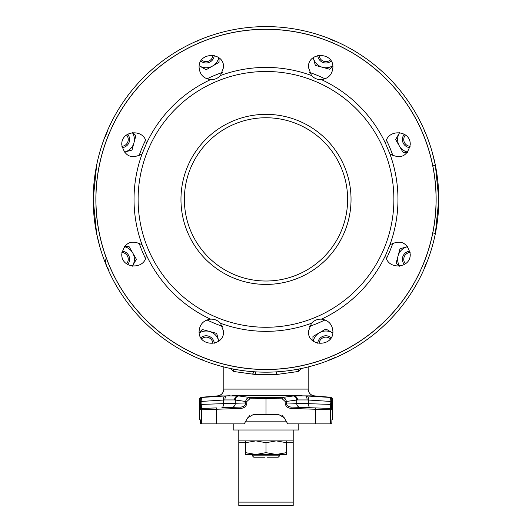 <?xml version="1.0" encoding="UTF-8"?>
<svg xmlns="http://www.w3.org/2000/svg" width="532" height="532" viewBox="0 0 532 532"><rect width="100%" height="100%" fill="white"/><g stroke="black" fill="none" stroke-linecap="round" stroke-linejoin="round"><path stroke-width="0.8" d="M432.809 232.87L435.382 233.521L438.787 199.387A172.787 172.787 0 0 1 266 372.174A172.787 172.787 0 0 1 93.213 199.387L96.618 233.521L99.79 246.602A4.083 2.939 164.1 0 1 99.77 245.491M436.067 199.387A170.067 170.067 0 0 1 266 369.447A170.067 170.067 0 0 1 95.933 199.387A170.067 170.067 0 0 1 266 29.32A170.067 170.067 0 0 1 436.067 199.387M389.889 153.908C400.556 159.454 407.332 156.395 410.225 144.717C411.003 129.422 385.953 128.624 385.76 143.946L389.889 153.908A131.969 131.969 0 0 1 389.883 244.866L385.76 254.828A131.969 131.969 0 0 1 321.441 319.147C317.498 318.994 314.173 320.37 311.479 323.27A131.969 131.969 0 0 1 220.521 323.27C217.834 320.377 214.516 319 210.559 319.147A131.969 131.969 0 0 1 146.24 254.821L142.111 244.866A131.969 131.969 0 0 1 142.117 153.901L146.24 143.939C146.054 128.631 121.01 129.396 121.775 144.717C124.661 156.388 131.444 159.447 142.117 153.901M385.76 254.828C385.946 270.136 410.99 269.372 410.225 254.057C407.339 242.386 400.556 239.32 389.883 244.866M311.479 323.27L308.42 331.37C307.662 347.163 333.67 347.163 332.912 331.37C332.287 324.287 328.463 320.217 321.441 319.147M210.559 319.147C203.53 320.211 199.706 324.287 199.088 331.363C198.33 347.17 224.338 347.15 223.573 331.363L220.521 323.27M142.111 244.866C131.444 239.314 124.668 242.379 121.775 254.05C120.997 269.352 146.047 270.15 146.24 254.821M393.886 199.387A127.886 127.886 0 0 1 266 327.273A127.886 127.886 0 0 1 138.114 199.387A127.886 127.886 0 0 1 266 71.494A127.886 127.886 0 0 1 393.886 199.387M180.966 199.387A85.034 85.034 0 0 1 266 114.353A85.034 85.034 0 0 1 351.034 199.387A85.034 85.034 0 0 1 266 284.421A85.034 85.034 0 0 1 180.966 199.387M184.371 199.387A81.629 81.629 0 0 1 266 117.752A81.629 81.629 0 0 1 347.629 199.387A81.629 81.629 0 0 1 266 281.016A81.629 81.629 0 0 1 184.371 199.387M332.912 67.404C333.67 51.604 307.662 51.617 308.427 67.404L311.479 75.504C314.166 78.397 317.484 79.767 321.441 79.627C328.47 78.556 332.294 74.487 332.912 67.404M223.58 67.404C224.338 51.604 198.33 51.611 199.088 67.404C199.713 74.48 203.537 78.556 210.559 79.627C214.502 79.773 217.827 78.397 220.521 75.497L223.58 67.404M214.263 55.514A8.166 8.166 0 0 1 200.857 61.067M212.913 55.261A6.803 6.803 0 0 1 201.628 59.943M127.68 134.237A8.166 8.166 0 0 1 122.134 147.643M126.55 135.015A6.803 6.803 0 0 1 121.881 146.3M122.127 251.124A8.166 8.166 0 0 1 127.687 264.53M121.875 252.467A6.803 6.803 0 0 1 126.556 263.759M200.857 337.7A8.166 8.166 0 0 1 214.263 343.253M201.628 338.831A6.803 6.803 0 0 1 212.913 343.506M317.737 343.253A8.166 8.166 0 0 1 331.143 337.7M319.087 343.506A6.803 6.803 0 0 1 330.372 338.831M404.32 264.53A8.166 8.166 0 0 1 409.866 251.124M405.451 263.759A6.803 6.803 0 0 1 410.119 252.474M409.873 147.643A8.166 8.166 0 0 1 404.313 134.244M410.125 146.3A6.803 6.803 0 0 1 405.444 135.015M331.143 61.067A8.166 8.166 0 0 1 317.737 55.521M330.372 59.936A6.803 6.803 0 0 1 319.087 55.261M233.209 423.871L233.209 429.996L298.791 429.996L298.791 423.871M255.792 454.481L245.591 454.481L245.591 452.659L255.799 454.481L276.208 454.481L266 452.659L255.799 454.481M252.394 454.481L252.394 455.844L279.606 455.844L279.606 454.481M279.606 455.844L278.243 457.201L267.363 457.201M264.637 457.201L253.757 457.201L252.394 455.844M307.582 407.638L330.153 408.423L330.891 401.454L307.064 399.944L297.481 399.944L286.302 401.454L286.302 402.937C286.595 405.344 288.171 406.714 291.031 407.06L329.301 408.396A1.363 1.357 -88 0 1 330.618 409.753L315.523 409.274L315.523 423.871L331.775 423.871L331.915 419.788L332.347 419.788L332.347 398.694L331.775 398.82L331.675 401.454L330.891 401.454L330.532 397.464L331.103 397.338L330.532 397.464A1.363 1.357 62.3 0 1 331.775 398.82M201.109 404.679L200.325 404.766L200.225 398.82A1.363 1.357 -62.3 0 1 201.468 397.464L226.619 395.875L238.788 395.961A4.083 3.697 -83.8 0 0 235.284 400.024L235.284 403.303A4.083 3.697 -92 0 1 231.726 407.379L221.857 407.725A4.083 1.722 -92 0 0 223.44 403.648L245.698 402.937L245.698 401.454L234.519 399.944L224.936 399.944L201.109 401.454L201.109 404.679L201.847 408.423L216.477 407.911L202.699 408.396A1.363 1.357 -92 0 0 201.382 409.753L201.382 423.871L244.235 423.871L247.766 417.746L253.658 414.348L266 414.348L266 398.694L249.767 398.82L246.881 401.454L245.698 401.454C245.99 399.04 247.353 397.71 249.787 397.464L282.213 397.464L294.11 395.875L305.381 395.875L330.532 397.464M246.881 401.454L246.881 402.937C246.522 406.142 244.554 407.971 240.969 408.416L200.531 409.786A1.363 1.357 -92 0 1 201.847 408.423L216.936 407.898L201.847 408.423L201.109 404.426L223.44 403.648L223.44 400.024A4.083 1.722 -92.9 0 1 224.863 395.961L217.615 395.875L200.897 397.338L199.653 398.694L199.653 419.788L200.251 419.788L200.418 423.871L201.382 423.871M330.891 404.679L330.153 408.423L320.723 408.097M432.23 245.491A4.083 2.939 -164.1 0 1 432.21 246.602M96.618 165.246L93.213 199.387A172.787 172.787 0 0 1 266 26.6A172.787 172.787 0 0 1 438.787 199.387L435.382 165.246L432.21 152.165A4.083 2.939 164.1 0 1 432.23 153.282M315.456 423.871L313.9 423.871M283.742 417.008L287.765 423.871L315.523 423.871M315.523 407.911L315.523 409.274L291.031 408.416C287.446 407.971 285.478 406.142 285.119 402.937L285.119 401.454L282.233 398.82L266 398.694L266 397.338M284.234 417.746L278.342 414.348L266 414.348M238.788 395.961L249.787 397.464L249.767 398.82M301.677 368.45L298.213 371.509L276.301 374.548L255.699 374.548L233.787 371.509L230.323 368.45M248.843 416.343L249.461 415.791M281.867 415.332L283.164 416.35M105.023 258.738L106.367 265.508L105.389 262.343M107.803 268.261L109.166 270.116M302.209 395.748L232.57 395.688M229.671 395.755L226.619 395.875A4.083 1.975 -92.5 0 0 224.936 399.944M200.225 398.82L199.653 398.694M200.378 421.829L200.251 419.788M99.79 152.165A4.083 2.939 -164.1 0 0 99.77 153.282M432.809 165.898L435.382 165.246M332.347 398.694L331.103 397.338L314.385 395.875L305.381 395.875A4.083 1.975 -87.5 0 1 307.064 399.944M282.233 398.82L282.213 397.464C284.647 397.703 286.01 399.033 286.302 401.454L285.119 401.454M285.119 402.937L331.675 404.426L331.469 409.786A1.363 1.357 -88 0 0 330.153 408.423M293.212 395.961A4.083 3.697 -96.2 0 1 296.716 400.024L296.716 403.303A4.083 3.697 92 0 0 300.274 407.379L291.031 407.06L291.031 408.416M231.726 407.379L240.969 407.06C243.829 406.714 245.405 405.344 245.698 402.937L246.881 402.937M234.519 399.944A4.083 3.571 -85.5 0 1 237.89 395.875M201.468 397.464L201.109 401.454L200.325 401.454M297.481 399.944A4.083 3.571 -94.5 0 0 294.11 395.875M240.969 408.416L240.969 407.06M200.325 404.426L201.109 404.426M298.213 371.509A2.72 2.062 78.7 0 1 299.755 368.842M276.301 374.548A2.72 0.665 86.4 0 1 276.8 371.835M255.699 374.548A2.72 0.665 93.6 0 0 255.2 371.835M233.787 371.509A2.72 2.062 101.3 0 0 232.245 368.842M286.409 454.481L276.201 454.481L286.409 452.659L286.409 454.481M245.591 440.875L245.591 442.697L255.799 440.875L266 442.697L276.201 440.875L286.409 442.697L286.409 440.875M293.212 442.697L293.212 440.875L238.788 440.875L238.788 505.4L293.212 505.4L293.212 442.697L286.409 442.697L286.409 452.659M266 442.697L266 452.659M238.788 442.697L245.591 442.697L245.591 452.659M293.212 440.875L293.212 429.996M238.788 440.875L238.788 429.996M245.412 421.829L286.588 421.829M336.523 44.635L334.728 43.83M332.799 65.749A12.928 12.928 0 0 1 313.262 57.656L315.323 65.389L329.74 69.253L332.852 66.141M425.294 139.823L424.596 137.988M407.731 152.125A12.928 12.928 0 0 1 399.638 132.588L395.622 139.51L403.09 152.438L407.485 152.438M420.752 269.904L421.557 268.115M399.638 266.186A12.928 12.928 0 0 1 407.725 246.648L399.998 248.703L396.134 263.121L399.246 266.233M325.564 358.681L327.399 357.983M332.799 333.005L325.877 329.009L312.949 336.47L312.949 340.872M332.799 333.019A12.928 12.928 0 0 0 313.262 341.118M195.477 354.139L197.272 354.944M199.201 333.025A12.928 12.928 0 0 1 218.738 341.112L216.677 333.384L202.26 329.521L199.148 332.633M106.706 258.944L107.404 260.78M124.269 246.648A12.928 12.928 0 0 1 132.362 266.186L136.378 259.257L128.91 246.336L124.515 246.336M111.248 128.864L110.443 130.659M132.362 132.581A12.928 12.928 0 0 1 124.275 152.125L132.002 150.064L135.866 135.647L132.754 132.535M206.436 40.093L204.601 40.791M199.201 65.762L206.123 69.759L219.051 62.297L219.051 57.895M199.201 65.749A12.928 12.928 0 0 0 218.738 57.656M321.441 79.627A131.969 131.969 0 0 1 385.76 143.946M220.521 75.497A131.969 131.969 0 0 1 311.479 75.504M146.24 143.939A131.969 131.969 0 0 1 210.559 79.627M425.341 139.743A170.134 170.134 0 0 1 421.437 268.56M420.845 269.884A170.134 170.134 0 0 1 327 358.209M325.644 358.728A170.134 170.134 0 0 1 196.827 354.824M195.503 354.226A170.134 170.134 0 0 1 107.178 260.387M106.659 259.024A170.134 170.134 0 0 1 110.563 130.214M392.968 242.885A134.21 134.21 0 0 1 386.538 258.412M325.025 319.925A134.21 134.21 0 0 1 309.491 326.355M222.502 326.355A134.21 134.21 0 0 1 206.975 319.918M145.462 258.406A134.21 134.21 0 0 1 139.032 242.878M139.032 155.889A134.21 134.21 0 0 1 145.462 140.362M206.975 78.849A134.21 134.21 0 0 1 222.509 72.419M309.498 72.419A134.21 134.21 0 0 1 325.025 78.849M386.538 140.362A134.21 134.21 0 0 1 392.968 155.889M200.531 409.786L200.325 404.766M331.675 401.454L331.675 404.426M331.469 409.786L330.618 409.753L330.618 423.871M216.477 407.911L216.477 423.871M308.174 366.947L308.174 389.098L223.826 389.098L223.826 366.947M93.213 199.387A172.787 172.787 0 0 1 266 26.6A172.787 172.787 0 0 1 438.787 199.387M307.137 395.961A4.083 1.722 -87.1 0 1 308.56 400.024L308.56 403.648A4.083 1.722 92 0 0 310.143 407.725M238.788 502.122L293.212 502.122M111.155 128.89A170.134 170.134 0 0 1 205 40.558M206.356 40.046A170.134 170.134 0 0 1 335.173 43.95M336.497 44.542A170.134 170.134 0 0 1 424.822 138.387M254.323 371.775L252.747 373.783L254.323 371.775M314.385 395.875C310.568 395.216 308.5 392.962 308.174 389.098M217.615 395.875C221.432 395.216 223.5 392.962 223.826 389.098M105.389 136.425L107.816 130.493M426.611 262.343L424.184 268.281M424.184 130.493L425.633 133.266M107.816 268.281L106.367 265.508M329.414 38.876L334.954 41.237M199.879 39.754L197.046 41.237M334.794 357.637L329.335 359.911M202.665 359.911L199.879 359.02"/></g></svg>
